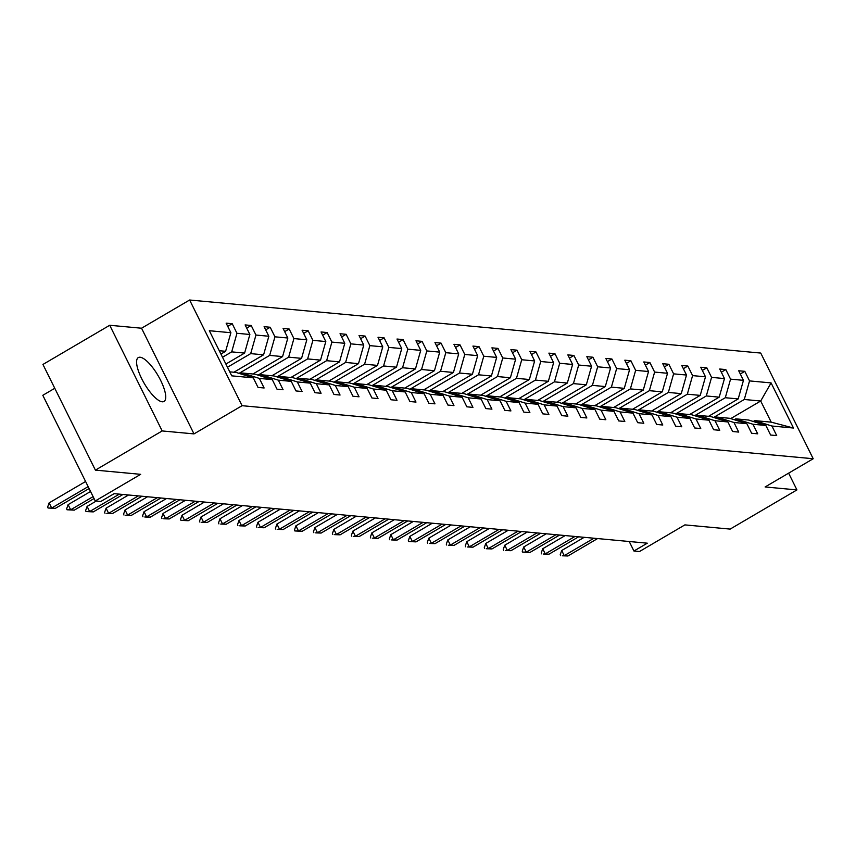 <?xml version="1.0" encoding="UTF-8"?>
<svg xmlns="http://www.w3.org/2000/svg" width="856" height="856" viewBox="0 0 856 856"><rect width="100%" height="100%" fill="white"/><g stroke="black" fill="none" stroke-linecap="round" stroke-linejoin="round"><path stroke-width="1.28" d="M162.223 401.796A25.423 7.929 59.6 0 0 164.031 401.443A25.423 7.929 59.6 0 0 159.376 377.945A25.423 7.929 59.6 0 0 140.106 357.241A25.423 7.929 59.6 0 0 138.298 357.583A25.423 7.929 59.6 0 0 142.941 381.091A25.423 7.929 59.6 0 0 162.223 401.796M194.002 433.896L141.55 328.223L109.718 325.269L162.18 430.943L194.002 433.896L242.088 405.69L813.2 458.741L765.114 486.957L796.936 489.91L788.622 473.165M796.936 489.91L730.157 529.094L684.886 524.889L639.475 551.532L633.943 551.018L647.297 543.186L114.148 493.655L100.794 501.488L95.262 500.974L140.673 474.331L95.401 470.126L42.939 364.453L109.718 325.269M162.18 430.943L95.401 470.126M54.773 388.282L42.8 395.301L95.262 500.974M141.55 328.223L189.625 300.007L760.738 353.068L813.2 458.741M220.923 354.052L225.62 351.302L219.264 350.714M225.62 351.302L230.885 332.716L226.134 323.151L232.222 323.718L227.728 326.361M730.714 418.605L760.706 401.015L744.281 399.485L749.546 380.909L771.085 382.91L793.491 428.032L771.952 426.031L776.692 435.597L770.614 435.03L765.863 425.464L752.959 424.266L757.71 433.832L751.622 433.275L746.881 423.699L733.977 422.5L738.728 432.077L732.64 431.51L727.889 421.944L714.995 420.745L719.746 430.311L713.658 429.744L708.907 420.178L696.014 418.98L700.754 428.546L694.676 427.979L689.925 418.413L677.021 417.214L681.772 426.78L675.694 426.213L670.943 416.647L658.039 415.449L662.79 425.015L656.702 424.448L651.951 414.882L639.058 413.683L643.808 423.249L637.72 422.693L632.969 413.116L620.076 411.918L624.816 421.494L618.738 420.927L613.987 411.362L601.083 410.163L605.834 419.729L599.756 419.162L595.006 409.596L582.101 408.398L586.852 417.963L580.764 417.396L576.013 407.83L563.12 406.632L567.87 416.198L561.782 415.631L557.031 406.065L544.138 404.867L548.889 414.432L542.8 413.865L538.05 404.3L525.145 403.101L529.896 412.667L523.819 412.111L519.068 402.534L506.164 401.336L510.914 410.912L504.826 410.345L500.075 400.779L487.182 399.581L491.933 409.147L485.844 408.58L481.093 399.014L468.2 397.815L472.951 407.381L466.862 406.814L462.112 397.248L449.207 396.05L453.958 405.616L447.881 405.049L443.13 395.483L430.226 394.284L434.976 403.85L428.888 403.283L424.148 393.717L411.244 392.519L415.995 402.085L409.906 401.528L405.156 391.952L392.262 390.753L397.013 400.33L390.925 399.763L386.174 390.197L373.27 388.999L378.02 398.564L371.943 397.997L367.192 388.431L354.288 387.233L359.039 396.799L352.95 396.232L348.21 386.666L335.306 385.468L340.057 395.033L333.968 394.466L329.218 384.9L316.324 383.702L321.075 393.268L314.987 392.701L310.236 383.135L297.332 381.937L302.082 391.502L296.005 390.946L291.254 381.369L278.35 380.171L283.101 389.748L277.012 389.18L272.272 379.615L259.368 378.416L264.119 387.982L258.031 387.415L253.28 377.849L231.741 375.848L209.346 330.716L230.885 332.716M242.088 405.69L189.625 300.007M225.888 364.046L244.602 353.068L231.698 351.87L236.962 333.284L232.222 323.718M236.962 333.284L249.866 334.482L245.116 324.916L251.204 325.483L246.71 328.115M233.923 372.232L263.584 354.823L250.69 353.624L255.955 335.049L251.204 325.483M255.955 335.049L268.848 336.248L264.097 326.682L270.186 327.249L265.692 329.881M252.905 373.997L282.576 356.588L269.672 355.39L274.937 336.815L270.186 327.249M274.937 336.815L287.841 338.013L283.09 328.447L289.168 329.014L284.674 331.647M271.898 375.763L301.558 358.354L288.654 357.155L293.918 338.58L289.168 329.014M293.918 338.58L306.822 339.779L302.072 330.213L308.16 330.769L303.655 333.412M290.88 377.517L320.54 360.119L307.636 358.921L312.9 340.346L308.16 330.769M312.9 340.346L325.804 341.544L321.054 331.968L327.142 332.535L322.648 335.178M309.861 379.283L339.522 361.885L326.628 360.686L331.893 342.1L327.142 332.535M331.893 342.1L344.786 343.299L340.035 333.733L346.124 334.3L341.63 336.932M328.843 381.048L358.504 363.65L345.61 362.452L350.874 343.866L346.124 334.3M350.874 343.866L363.768 345.064L359.028 335.499L365.105 336.066L360.611 338.698M347.825 382.814L377.496 365.405L364.592 364.207L369.856 345.631L365.105 336.066M369.856 345.631L382.76 346.83L378.01 337.264L384.098 337.831L379.593 340.463M366.817 384.579L396.478 367.171L383.574 365.972L388.838 347.397L384.098 337.831M388.838 347.397L401.742 348.595L396.991 339.03L403.08 339.597L398.586 342.229M385.799 386.345L415.46 368.936L402.566 367.738L407.83 349.162L403.08 339.597M407.83 349.162L420.724 350.361L415.973 340.795L422.062 341.351L417.568 343.994M404.781 388.1L434.441 370.702L421.548 369.503L426.812 350.928L422.062 341.351M426.812 350.928L439.706 352.126L434.966 342.55L441.043 343.117L436.549 345.76M423.763 389.865L453.434 372.467L440.53 371.269L445.794 352.683L441.043 343.117M445.794 352.683L458.698 353.881L453.948 344.315L460.025 344.882L455.531 347.515M442.755 391.631L472.416 374.233L459.512 373.034L464.776 354.448L460.025 344.882M464.776 354.448L477.68 355.647L472.929 346.081L479.018 346.648L474.524 349.28M461.737 393.396L491.398 375.987L478.504 374.789L483.768 356.214L479.018 346.648M483.768 356.214L496.662 357.412L491.911 347.846L497.999 348.413L493.505 351.046M480.719 395.162L510.379 377.753L497.486 376.554L502.75 357.979L497.999 348.413M502.75 357.979L515.644 359.178L510.904 349.612L516.981 350.168L512.487 352.811M499.701 396.927L529.372 379.518L516.468 378.32L521.732 359.745L516.981 350.168M521.732 359.745L534.636 360.943L529.885 351.367L535.963 351.934L531.469 354.577M518.693 398.682L548.354 381.284L535.449 380.085L540.714 361.51L535.963 351.934M540.714 361.51L553.618 362.709L548.867 353.132L554.956 353.699L550.462 356.342M537.675 400.448L567.335 383.049L554.442 381.851L559.706 363.265L554.956 353.699M559.706 363.265L572.6 364.463L567.849 354.898L573.937 355.465L569.443 358.097M556.657 402.213L586.317 384.804L573.424 383.606L578.688 365.031L573.937 355.465M578.688 365.031L591.582 366.229L586.842 356.663L592.919 357.23L588.425 359.862M575.639 403.979L605.31 386.57L592.405 385.371L597.67 366.796L592.919 357.23M597.67 366.796L610.574 367.994L605.823 358.429L611.901 358.996L607.407 361.628M594.631 405.744L624.292 388.335L611.387 387.137L616.652 368.562L611.901 358.996M616.652 368.562L629.556 369.76L624.805 360.194L630.893 360.75L626.399 363.393M613.613 407.51L643.273 390.101L630.38 388.902L635.644 370.327L630.893 360.75M635.644 370.327L648.538 371.525L643.787 361.949L649.875 362.516L645.381 365.159M632.595 409.264L662.255 391.866L649.362 390.668L654.626 372.082L649.875 362.516M654.626 372.082L667.52 373.28L662.769 363.714L668.857 364.281L664.363 366.924M651.577 411.03L681.248 393.632L668.343 392.433L673.608 373.847L668.857 364.281M673.608 373.847L686.512 375.046L681.761 365.48L687.839 366.047L683.345 368.679M670.569 412.795L700.229 395.386L687.325 394.188L692.59 375.613L687.839 366.047M692.59 375.613L705.494 376.811L700.743 367.245L706.831 367.812L702.337 370.445M689.551 414.561L719.211 397.152L706.307 395.954L711.571 377.378L706.831 367.812M711.571 377.378L724.476 378.577L719.725 369.011L725.813 369.578L721.319 372.21M708.533 416.326L738.193 398.917L725.3 397.719L730.564 379.144L725.813 369.578M730.564 379.144L743.457 380.342L738.707 370.776L744.795 371.333L740.301 373.976M749.546 380.909L744.795 371.333M272.272 379.615L255.099 374.2L242.195 373.002L240.697 373.879M242.195 373.002L259.368 378.416M222.517 357.252L231.698 351.87M244.602 353.068L249.866 334.482M291.254 381.369L274.08 375.966L261.176 374.768L259.678 375.645M261.176 374.768L278.35 380.171M227.471 367.245L250.69 353.624M263.584 354.823L268.848 336.248M310.236 383.135L293.062 377.721L280.158 376.522L278.66 377.41M280.158 376.522L297.332 381.937M239.049 373.366L269.672 355.39M282.576 356.588L287.841 338.013M329.218 384.9L312.044 379.486L299.151 378.288L297.653 379.176M299.151 378.288L316.324 383.702M258.031 375.121L288.654 357.155M301.558 358.354L306.822 339.779M348.21 386.666L331.037 381.252L318.132 380.053L316.634 380.931M318.132 380.053L335.306 385.468M277.012 376.886L307.636 358.921M320.54 360.119L325.804 341.544M367.192 388.431L350.018 383.017L337.114 381.819L335.616 382.696M337.114 381.819L354.288 387.233M296.005 378.652L326.628 360.686M339.522 361.885L344.786 343.299M386.174 390.197L369 384.783L356.096 383.584L354.598 384.462M356.096 383.584L373.27 388.999M314.987 380.417L345.61 362.452M358.504 363.65L363.768 345.064M405.156 391.952L387.982 386.548L375.089 385.35L373.591 386.227M375.089 385.35L392.262 390.753M333.968 382.183L364.592 364.207M377.496 365.405L382.76 346.83M424.148 393.717L406.964 388.303L394.07 387.105L392.572 387.993M394.07 387.105L411.244 392.519M352.95 383.937L383.574 365.972M396.478 367.171L401.742 348.595M443.13 395.483L425.956 390.069L413.052 388.87L411.554 389.748M413.052 388.87L430.226 394.284M371.943 385.703L402.566 367.738M415.46 368.936L420.724 350.361M462.112 397.248L444.938 391.834L432.034 390.636L430.536 391.513M432.034 390.636L449.207 396.05M390.925 387.468L421.548 369.503M434.441 370.702L439.706 352.126M481.093 399.014L463.92 393.6L451.026 392.401L449.518 393.279M451.026 392.401L468.2 397.815M409.906 389.234L440.53 371.269M453.434 372.467L458.698 353.881M500.075 400.779L482.902 395.365L470.008 394.167L468.51 395.044M470.008 394.167L487.182 399.581M428.888 390.999L459.512 373.034M472.416 374.233L477.68 355.647M519.068 402.534L501.894 397.13L488.99 395.932L487.492 396.81M488.99 395.932L506.164 401.336M447.881 392.765L478.504 374.789M491.398 375.987L496.662 357.412M538.05 404.3L520.876 398.885L507.972 397.687L506.474 398.575M507.972 397.687L525.145 403.101M466.862 394.52L497.486 376.554M510.379 377.753L515.644 359.178M557.031 406.065L539.858 400.651L526.964 399.452L525.456 400.33M526.964 399.452L544.138 404.867M485.844 396.285L516.468 378.32M529.372 379.518L534.636 360.943M576.013 407.83L558.84 402.416L545.946 401.218L544.448 402.095M545.946 401.218L563.12 406.632M504.826 398.051L535.449 380.085M548.354 381.284L553.618 362.709M595.006 409.596L577.832 404.182L564.928 402.983L563.43 403.861M564.928 402.983L582.101 408.398M523.819 399.816L554.442 381.851M567.335 383.049L572.6 364.463M613.987 411.362L596.814 405.947L583.91 404.749L582.412 405.626M583.91 404.749L601.083 410.163M542.8 401.582L573.424 383.606M586.317 384.804L591.582 366.229M632.969 413.116L615.796 407.713L602.902 406.514L601.394 407.392M602.902 406.514L620.076 411.918M561.782 403.347L592.405 385.371M605.31 386.57L610.574 367.994M651.951 414.882L634.778 409.468L621.884 408.269L620.386 409.157M621.884 408.269L639.058 413.683M580.764 405.102L611.387 387.137M624.292 388.335L629.556 369.76M670.943 416.647L653.77 411.233L640.866 410.035L639.368 410.912M640.866 410.035L658.039 415.449M599.746 406.868L630.38 388.902M643.273 390.101L648.538 371.525M689.925 418.413L672.752 412.999L659.848 411.8L658.35 412.678M659.848 411.8L677.021 417.214M618.738 408.633L649.362 390.668M662.255 391.866L667.52 373.28M708.907 420.178L691.734 414.764L678.84 413.566L677.331 414.443M678.84 413.566L696.014 418.98M637.72 410.399L668.343 392.433M681.248 393.632L686.512 375.046M727.889 421.944L710.715 416.53L697.822 415.331L696.324 416.209M697.822 415.331L714.995 420.745M656.702 412.164L687.325 394.188M700.229 395.386L705.494 376.811M746.881 423.699L729.708 418.295L716.804 417.097L715.306 417.974M716.804 417.097L733.977 422.5M675.684 413.93L706.307 395.954M719.211 397.152L724.476 378.577M765.863 425.464L748.69 420.05L735.786 418.851L734.288 419.74M735.786 418.851L752.959 424.266M694.676 415.684L725.3 397.719M738.193 398.917L743.457 380.342M793.491 428.032L771.203 422.147L754.767 420.617L753.269 421.494M754.767 420.617L771.952 426.031M629.213 541.506L633.943 551.018M713.658 417.45L744.281 399.485M771.203 422.147L760.706 401.015L771.085 382.91M229.761 371.846L236.106 372.435L253.28 377.849M597.595 538.563L567.903 555.993L562.456 555.801L564.254 555.651L561.707 550.515L584.177 537.322M567.903 555.993L564.254 555.651L593.946 538.231M560.627 555.63L560.209 554.774L561.707 550.515M578.613 536.808L548.921 554.228L543.474 554.035L545.272 553.885L542.715 548.75L565.195 535.556M548.921 554.228L545.272 553.885L574.965 536.466M541.645 553.864L541.227 553.008L542.715 548.75M559.631 535.043L529.939 552.462L522.663 552.109L526.29 552.12L523.733 546.984L546.214 533.791M529.939 552.462L526.29 552.12L555.983 534.7M522.663 552.109L522.235 551.243L523.733 546.984M540.65 533.277L510.957 550.697L505.5 550.515L507.298 550.365L504.751 545.219L527.232 532.025M510.957 550.697L507.298 550.365L536.99 532.935M503.681 550.344L503.253 549.488L504.751 545.219M521.657 531.512L491.965 548.931L486.518 548.75L488.316 548.6L485.769 543.453L508.239 530.271M491.965 548.931L488.316 548.6L518.008 531.169M484.699 548.578L484.271 547.722L485.769 543.453M502.675 529.746L472.983 547.177L467.536 546.984L469.334 546.834L466.777 541.688L489.258 528.505M472.983 547.177L469.334 546.834L499.027 529.415M465.707 546.813L465.29 545.957L466.777 541.688M483.694 527.981L454.001 545.411L448.555 545.219L450.352 545.069L447.795 539.933L470.276 526.74M454.001 545.411L450.352 545.069L480.045 527.649M446.725 545.047L446.297 544.191L447.795 539.933M464.712 526.226L435.019 543.646L429.562 543.453L431.36 543.303L428.813 538.167L451.294 524.974M435.019 543.646L431.36 543.303L461.052 525.884M427.743 543.282L427.315 542.426L428.813 538.167M445.719 524.461L416.027 541.88L408.761 541.527L412.378 541.538L409.831 536.402L432.301 523.209M416.027 541.88L412.378 541.538L442.07 524.118M408.761 541.527L408.333 540.66L409.831 536.402M426.737 522.695L397.045 540.115L391.599 539.933L393.396 539.783L390.839 534.636L413.32 521.443M397.045 540.115L393.396 539.783L423.089 522.353M389.769 539.762L389.352 538.905L390.839 534.636M407.756 520.93L378.063 538.349L372.617 538.167L374.414 538.017L371.857 532.871L394.338 519.688M378.063 538.349L374.414 538.017L404.107 520.587M370.787 537.996L370.359 537.14L371.857 532.871M388.774 519.164L359.081 536.594L353.624 536.402L355.422 536.252L352.875 531.105L375.356 517.923M359.081 536.594L355.422 536.252L385.114 518.832M351.805 536.231L351.377 535.375L352.875 531.105M369.781 517.399L340.089 534.829L334.643 534.636L336.44 534.486L333.894 529.35L356.364 516.157M340.089 534.829L336.44 534.486L366.133 517.067M332.824 534.465L332.395 533.609L333.894 529.35M350.8 515.644L321.107 533.063L315.661 532.871L317.458 532.721L314.901 527.585L337.382 514.392M321.107 533.063L317.458 532.721L347.151 515.301M313.831 532.7L313.414 531.844L314.901 527.585M331.818 513.878L302.125 531.298L294.849 530.945L298.476 530.955L295.919 525.819L318.4 512.626M302.125 531.298L298.476 530.955L328.169 513.536M294.849 530.945L294.421 530.078L295.919 525.819M312.836 512.113L283.143 529.532L277.686 529.35L279.495 529.201L276.937 524.054L299.418 510.861M283.143 529.532L279.495 529.201L309.187 511.77M275.867 529.179L275.439 528.323L276.937 524.054M293.843 510.347L264.151 527.767L258.705 527.585L260.502 527.435L257.956 522.288L280.426 509.106M264.151 527.767L260.502 527.435L290.195 510.005M256.886 527.414L256.458 526.558L257.956 522.288M274.862 508.582L245.169 526.012L239.723 525.819L241.52 525.67L238.974 520.523L261.444 507.341M245.169 526.012L241.52 525.67L271.213 508.25M237.893 525.648L237.476 524.792L238.974 520.523M255.88 506.827L226.187 524.246L220.741 524.054L222.539 523.904L219.981 518.768L242.462 505.575M226.187 524.246L222.539 523.904L252.231 506.485M218.911 523.883L218.483 523.027L219.981 518.768M236.898 505.061L207.206 522.481L201.759 522.288L203.557 522.139L201 517.003L223.48 503.81M207.206 522.481L203.557 522.139L233.249 504.719M199.93 522.117L199.501 521.261L201 517.003M217.916 503.296L188.224 520.716L180.948 520.362L184.564 520.373L182.018 515.237L204.488 502.044M188.224 520.716L184.564 520.373L214.257 502.954M180.948 520.362L180.52 519.496L182.018 515.237M198.924 501.53L169.231 518.95L163.785 518.768L165.583 518.618L163.036 513.472L185.506 500.289M169.231 518.95L165.583 518.618L195.275 501.188M161.955 518.597L161.538 517.741L163.036 513.472M179.942 499.765L150.249 517.185L144.803 517.003L146.601 516.853L144.043 511.706L166.524 498.524M150.249 517.185L146.601 516.853L176.293 499.423M142.973 516.831L142.545 515.975L144.043 511.706M160.96 497.999L131.268 515.43L125.821 515.237L127.619 515.087L125.062 509.941L147.542 496.758M131.268 515.43L127.619 515.087L157.311 497.668M123.992 515.066L123.564 514.21L125.062 509.941M141.978 496.245L112.286 513.664L106.829 513.472L108.626 513.322L106.08 508.186L128.561 494.993M112.286 513.664L108.626 513.322L138.319 495.902M105.01 513.3L104.582 512.444L106.08 508.186M122.986 494.479L93.293 511.899L86.017 511.535L89.645 511.556L87.098 506.42L96.214 501.07M93.293 511.899L89.645 511.556L119.337 494.137M86.017 511.535L85.6 510.679L87.098 506.42M94.053 498.556L74.312 510.133L67.035 509.78L70.663 509.791L68.106 504.655L90.543 491.494M74.312 510.133L70.663 509.791L93.101 496.63M67.035 509.78L66.608 508.913L68.106 504.655M89.088 488.562L55.33 508.368L48.054 508.015L51.681 508.036L49.124 502.889L85.589 481.5M55.33 508.368L51.681 508.036L88.136 486.636M48.054 508.015L47.626 507.159L49.124 502.889"/></g></svg>

